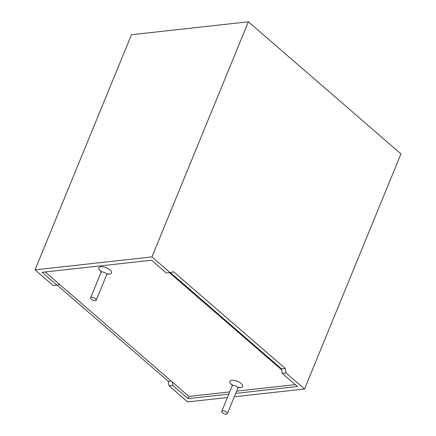 <?xml version="1.0" encoding="UTF-8"?>
<svg xmlns="http://www.w3.org/2000/svg" width="436" height="436" viewBox="0 0 436 436"><rect width="100%" height="100%" fill="white"/><g stroke="black" fill="none" stroke-linecap="round" stroke-linejoin="round"><path stroke-width="0.65" d="M45.186 271.977L188.924 396.4L229.723 391.893M236.606 391.13L295.297 384.645M281.645 369.815L169.43 272.669M226.442 414.2A3.041 1.303 22.3 0 1 223.15 413.312A3.041 1.303 22.3 0 1 221.722 411.393A3.041 1.303 22.3 0 1 222.627 410.897A3.041 1.303 22.3 0 1 225.919 411.786A3.041 1.303 22.3 0 1 227.347 413.704A3.041 1.303 22.3 0 1 226.442 414.2M95.315 300.687A3.041 1.303 22.3 0 1 92.018 299.799A3.041 1.303 22.3 0 1 90.595 297.881A3.041 1.303 22.3 0 1 91.5 297.385A3.041 1.303 22.3 0 1 94.792 298.273A3.041 1.303 22.3 0 1 96.22 300.191A3.041 1.303 22.3 0 1 95.315 300.687M170.062 272.604L166.339 273.012L151.559 260.216L42.101 272.32L56.882 285.111L53.165 285.526L35.044 269.84L151.941 256.918L248.373 21.8L400.957 153.886L304.53 389.005L285.956 372.927L285.199 368.393L173.621 271.808L170.062 272.604L151.941 256.918M227.407 397.528L187.627 401.927L169.059 385.849L168.301 381.32L57.105 285.062M35.044 269.84L131.47 34.722L248.373 21.8M170.285 272.549L281.476 368.807L282.234 373.336L297.472 386.525L235.691 393.354M188.924 396.4L188.014 398.624L172.776 385.44L172.187 381.914M59.65 284.495L56.882 285.111M234.29 396.771L304.53 389.005M285.956 372.927L282.234 373.336M188.014 398.624L228.807 394.117M172.776 385.44L169.059 385.849M171.135 381.004L168.301 381.32M285.199 368.393L281.476 368.807M101.201 271.633A6.84 2.927 22.3 0 1 100.296 266.816A6.84 2.927 22.3 0 1 109.649 269.688A6.84 2.927 22.3 0 1 109.425 274.157A6.84 2.927 22.3 0 1 107.098 274.048M232.334 385.141A6.84 2.927 22.3 0 1 231.423 380.328A6.84 2.927 22.3 0 1 240.776 383.2A6.84 2.927 22.3 0 1 240.552 387.669A6.84 2.927 22.3 0 1 238.225 387.56M221.722 411.393L232.148 385.98A3.041 1.303 22.3 0 1 235.451 385.925A3.041 1.303 22.3 0 1 237.773 388.285L238.835 387.07M90.595 297.881L101.016 272.467A3.041 1.303 22.3 0 1 104.324 272.413A3.041 1.303 22.3 0 1 106.646 274.773L107.703 273.557M227.347 413.704L237.773 388.285M96.22 300.191L106.646 274.773M232.148 385.98L232.175 384.274M101.016 272.467L101.048 270.761"/></g></svg>
